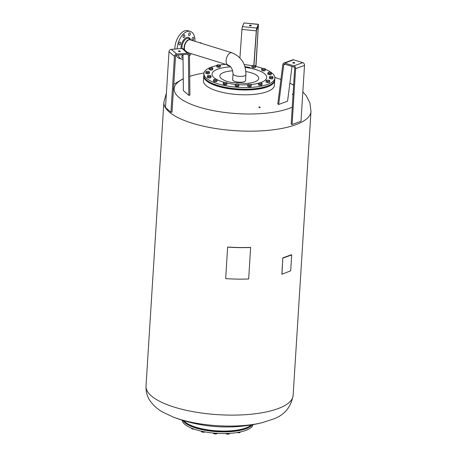 <?xml version="1.0" encoding="UTF-8"?>
<svg xmlns="http://www.w3.org/2000/svg" width="457" height="457" viewBox="0 0 457 457"><rect width="100%" height="100%" fill="white"/><g stroke="black" fill="none" stroke-linecap="round" stroke-linejoin="round"><path stroke-width="0.69" d="M250.499 25.215A0.977 0.32 -176.4 0 1 251.344 25.586A0.977 0.32 -176.4 0 1 250.23 25.832A0.977 0.32 -176.4 0 1 249.385 25.461A0.977 0.32 -176.4 0 1 250.499 25.215M253.812 65.38L256.297 30.836L256.743 28.077L258.428 24.307L243.987 22.97L242.399 26.62L241.953 29.379L239.902 57.885M255.823 66.465L258.314 25.461L256.451 30.55L253.943 65.391M258.428 24.307L255.954 66.494M199.686 42.775L199.732 42.752A2.359 1.788 70 0 1 200.68 42.747A2.359 1.788 70 0 1 201.628 43.375M179.578 58.479A14.51 8.203 -72.8 0 1 179.481 58.45A14.51 8.203 -72.8 0 1 176.111 55.32M174.842 49.065A14.51 8.203 -72.8 0 1 187.976 30.705A14.51 8.203 -72.8 0 1 188.073 30.739A14.51 8.203 -72.8 0 1 188.17 30.768M183.057 59.37A14.51 8.203 -72.8 0 1 181.863 59.187A14.51 8.203 -72.8 0 1 181.766 59.159A14.51 8.203 -72.8 0 1 177.962 55.017M177.15 48.888A14.51 8.203 -72.8 0 1 190.261 31.419A14.51 8.203 -72.8 0 1 190.358 31.447A14.51 8.203 -72.8 0 1 194.99 41.319M179.338 44.883A1.451 0.823 -72.8 0 1 179.327 44.883A1.451 0.823 -72.8 0 1 178.967 43.261A1.451 0.823 -72.8 0 1 180.178 42.107A1.451 0.823 -72.8 0 1 180.184 42.113A1.451 0.823 -72.8 0 1 180.544 43.729A1.451 0.823 -72.8 0 1 179.338 44.883M183.126 36.994A1.451 0.823 -72.8 0 1 183.417 35.423A1.451 0.823 -72.8 0 1 184.411 34.783A1.451 0.823 -72.8 0 1 184.834 35.349A1.451 0.823 -72.8 0 1 184.542 36.92A1.451 0.823 -72.8 0 1 183.548 37.554A1.451 0.823 -72.8 0 1 183.126 36.994M188.632 33.967A1.451 0.823 -72.8 0 1 189.855 32.807A1.451 0.823 -72.8 0 1 190.215 34.418A1.451 0.823 -72.8 0 1 188.992 35.577A1.451 0.823 -72.8 0 1 188.632 33.967M192.643 37.583A1.451 0.823 -72.8 0 1 193.328 37.337A1.451 0.823 -72.8 0 1 193.791 38.411A1.451 0.823 -72.8 0 1 193.162 39.868A1.451 0.823 -72.8 0 1 192.471 40.107A1.451 0.823 -72.8 0 1 192.014 39.039A1.451 0.823 -72.8 0 1 192.643 37.583M188.21 53.075A1.451 0.823 -72.8 0 1 188.581 53.046A1.451 0.823 -72.8 0 1 189.004 53.612A1.451 0.823 -72.8 0 1 189.038 53.812M183.034 57.479A1.451 0.823 -72.8 0 1 182.274 57.799A1.451 0.823 -72.8 0 1 181.915 56.188A1.451 0.823 -72.8 0 1 183.011 55.006M191.175 53.635A14.51 8.203 -72.8 0 1 189.501 55.851M208.866 73.668A1.634 0.531 -176.4 0 1 207.421 73.777M207.261 73.76A1.634 0.531 -176.4 0 1 206.147 73.417M219.8 67.173A1.634 0.531 -176.4 0 1 218.349 67.282M218.195 67.265A1.634 0.531 -176.4 0 1 217.081 66.922M261.495 85.236A1.634 0.531 -176.4 0 1 260.044 85.35M259.89 85.333A1.634 0.531 -176.4 0 1 258.771 84.985M270.887 74.628A1.634 0.531 -176.4 0 1 269.436 74.742M269.276 74.725A1.634 0.531 -176.4 0 1 268.162 74.377M212.168 69.944A1.634 0.531 -176.4 0 1 210.717 70.052M210.557 70.035A1.634 0.531 -176.4 0 1 209.443 69.693M272.423 78.741A1.634 0.531 -176.4 0 1 270.978 78.85M270.818 78.833A1.634 0.531 -176.4 0 1 269.704 78.49M226.364 84.694A1.634 0.531 -176.4 0 1 224.913 84.802M224.758 84.785A1.634 0.531 -176.4 0 1 223.644 84.442M210.409 77.781A1.634 0.531 -176.4 0 1 208.958 77.89M208.803 77.873A1.634 0.531 -176.4 0 1 207.689 77.53M245.569 80.169A6.529 2.125 -176.4 0 1 245.632 80.501A6.529 2.125 -176.4 0 1 244.941 81.375A6.529 2.125 -176.4 0 1 237.549 82.066A6.529 2.125 -176.4 0 1 232.596 79.684A6.529 2.125 -176.4 0 1 232.699 79.358M265.391 69.384A35.543 11.556 -176.4 0 1 274.857 78.033L274.754 79.672A35.543 11.556 -176.4 0 1 272.343 83.5A35.543 11.556 -176.4 0 1 270.995 84.414A35.543 11.556 -176.4 0 1 236.897 88.858A35.543 11.556 -176.4 0 1 205.719 79.307A35.543 11.556 -176.4 0 1 203.805 75.211L203.908 73.566A35.543 11.556 -176.4 0 1 207.667 68.824A35.543 11.556 -176.4 0 1 209.272 67.984M210.043 67.642A35.543 11.556 -176.4 0 1 216.778 65.608M219.8 65.043A35.543 11.556 -176.4 0 1 225.718 64.346M244.187 64.603A35.543 11.556 -176.4 0 1 252.064 65.699M255.572 66.408A35.543 11.556 -176.4 0 1 262.826 68.43M274.857 78.033A35.543 11.556 -176.4 0 1 271.104 82.768A35.543 11.556 -176.4 0 1 230.859 86.556A35.543 11.556 -176.4 0 1 203.908 73.566M272.343 83.5L272.058 83.728A35.252 11.459 -176.4 0 1 270.721 84.631A35.252 11.459 -176.4 0 1 236.903 89.035A35.252 11.459 -176.4 0 1 205.976 79.569L205.719 79.307M231.556 82.528A19.491 6.335 -176.4 0 1 231.459 82.506A19.491 6.335 -176.4 0 1 230.579 82.323A19.491 6.335 -176.4 0 1 219.88 75.673A19.491 6.335 -176.4 0 1 232.704 70.801M245.883 71.538A19.491 6.335 -176.4 0 1 248.02 71.96A19.491 6.335 -176.4 0 1 256.691 80.963A19.491 6.335 -176.4 0 1 246.409 83.448L246.409 83.448A19.491 6.335 -176.4 0 1 246.3 83.454M182.891 420.4A35.543 11.556 3.6 0 0 212.893 431.345A35.543 11.556 3.6 0 0 249.436 427.118A35.543 11.556 3.6 0 0 252.241 424.759M182.154 420.172A35.543 11.556 3.6 0 0 210.003 432.665A35.543 11.556 3.6 0 0 249.333 428.763A35.543 11.556 3.6 0 0 253.001 424.627M183.48 420.577A35.252 11.459 3.6 0 0 213.636 431.042A35.252 11.459 3.6 0 0 249.196 426.787A35.252 11.459 3.6 0 0 251.636 424.867M251.407 424.907A35.543 11.556 -176.4 0 1 240.988 429.386A35.543 11.556 -176.4 0 1 183.703 420.646M146.012 386.136C145.834 392.112 147.411 397.316 150.741 401.766C153.969 406.005 157.933 409.438 162.635 412.065L173.18 417.047A64.3 20.902 3.6 0 0 179.27 419.149A64.3 20.902 3.6 0 0 262.295 422.656L273.383 419.029C284.368 415.127 290.949 407.25 293.126 395.391A73.703 23.958 3.6 0 1 277.633 408.769A73.703 23.958 3.6 0 1 174.391 407.17A73.703 23.958 3.6 0 1 146.012 386.136L163.874 102.197L166.405 93.108M274.708 80.084A35.543 11.556 -176.4 0 1 274.703 80.495L274.4 85.288A35.543 11.556 -176.4 0 1 266.934 91.737A35.543 11.556 -176.4 0 1 262.147 93.114A35.543 11.556 -176.4 0 1 223.844 92.685A35.543 11.556 -176.4 0 1 203.451 80.826L203.753 76.033A35.543 11.556 -176.4 0 1 203.805 75.622M274.703 80.495A35.543 11.556 -176.4 0 1 262.444 88.321A35.543 11.556 -176.4 0 1 224.147 87.893A35.543 11.556 -176.4 0 1 203.753 76.033M260.301 107.218L259.833 107.252L260.301 107.218M259.262 106.732L259.427 107.058L259.262 106.732M258.759 107.332L259.228 107.298L258.759 107.332M259.805 107.818L259.639 107.486L259.805 107.818M292.263 107.132A64.3 20.902 -176.4 0 1 288.978 108.458A64.3 20.902 -176.4 0 1 198.904 107.058A64.3 20.902 -176.4 0 1 183.263 78.89M189.718 76.342A64.3 20.902 -176.4 0 1 194.705 74.937L189.712 76.325M269.127 82.466A1.634 0.531 -176.4 0 1 267.676 82.574M267.522 82.557A1.634 0.531 -176.4 0 1 266.408 82.214M216.555 81.649A1.634 0.531 -176.4 0 1 215.104 81.763M214.944 81.746A1.634 0.531 -176.4 0 1 213.83 81.397M238.348 86.442A1.634 0.531 -176.4 0 1 236.903 86.55M236.743 86.533A1.634 0.531 -176.4 0 1 235.629 86.19M254.926 67.716A1.634 0.531 -176.4 0 1 253.481 67.83M253.321 67.813A1.634 0.531 -176.4 0 1 252.207 67.465M264.74 70.761A1.634 0.531 -176.4 0 1 263.289 70.869M263.135 70.852A1.634 0.531 -176.4 0 1 262.021 70.509M250.687 86.636A1.634 0.531 -176.4 0 1 249.236 86.744M249.082 86.727A1.634 0.531 -176.4 0 1 247.968 86.379M229.625 65.911A1.634 0.531 -176.4 0 1 229.157 65.888M228.997 65.871A1.634 0.531 -176.4 0 1 227.883 65.522M227.62 247.031L225.672 278.627A73.988 24.05 3.6 0 0 248.665 278.981L250.613 247.391A73.703 23.958 3.6 0 1 227.62 247.031L225.672 278.627M227.655 247.128A73.988 24.05 3.6 0 0 250.647 247.488M229.02 433.984A1.742 0.566 -176.4 0 1 228.946 434.013A1.742 0.566 -176.4 0 1 228.226 434.15L229.163 433.933L229.437 433.299M229.197 433.385L229.294 433.762M225.724 433.516L228.226 434.15A1.742 0.566 -176.4 0 1 226.501 433.973A1.742 0.566 -176.4 0 1 226.152 433.836A1.742 0.566 -176.4 0 1 226.129 433.824M225.718 433.584L226.501 433.973M227.34 433.47L227.306 434.076M204.696 432.042A1.742 0.566 -176.4 0 1 204.622 432.071A1.742 0.566 -176.4 0 1 203.902 432.208L204.85 431.871M201.428 431.18L201.4 431.642L202.183 432.036L203.902 432.208A1.742 0.566 -176.4 0 1 202.183 432.036A1.742 0.566 -176.4 0 1 201.828 431.894A1.742 0.566 -176.4 0 1 201.805 431.882M201.4 431.642L202.183 432.036M203.022 431.517L202.982 432.133M239.828 432.585A1.742 0.566 -176.4 0 1 239.754 432.613A1.742 0.566 -176.4 0 1 239.034 432.756L239.971 432.533L240.245 431.905M240.005 432.031L240.096 432.368M237.309 432.579L239.034 432.756A1.742 0.566 -176.4 0 1 237.309 432.579A1.742 0.566 -176.4 0 1 237.2 432.545L237.309 432.579M238.131 432.391L238.114 432.676M246.666 429.98L247.608 429.66M247.46 429.814A1.742 0.566 -176.4 0 1 247.386 429.843A1.742 0.566 -176.4 0 1 246.957 429.951M229.557 65.854L227.489 65.402L227.523 64.905M229.077 65.894L229.1 65.54M247.643 85.145L247.791 84.682A1.742 0.566 3.6 0 0 248.442 85.248L247.643 85.145L247.574 86.259L249.156 86.75L251.013 86.607L251.361 84.865L250.579 84.471L251.23 85.031A1.742 0.566 3.6 0 0 250.927 84.608A1.742 0.566 3.6 0 0 250.579 84.471A1.742 0.566 3.6 0 0 248.854 84.294A1.742 0.566 3.6 0 0 248.134 84.431A1.742 0.566 3.6 0 0 247.791 84.682L248.06 84.465M247.791 84.682L248.134 84.431M251.087 85.493L250.168 85.419A1.742 0.566 3.6 0 0 251.23 85.031L251.013 86.607M249.225 85.636L248.442 85.248A1.742 0.566 3.6 0 0 250.168 85.419L249.225 85.636L249.156 86.75M261.695 69.27L261.844 68.807A1.742 0.566 3.6 0 0 262.495 69.373L261.695 69.27L261.627 70.384L263.209 70.875L265.071 70.732L265.414 68.99L264.632 68.596L265.283 69.156A1.742 0.566 3.6 0 0 264.98 68.733A1.742 0.566 3.6 0 0 264.632 68.596A1.742 0.566 3.6 0 0 262.912 68.419A1.742 0.566 3.6 0 0 262.187 68.561A1.742 0.566 3.6 0 0 261.844 68.807L262.112 68.59M261.844 68.807L262.187 68.561M265.14 69.624L264.22 69.544A1.742 0.566 3.6 0 0 265.283 69.156L265.071 70.732M263.278 69.761L262.495 69.373A1.742 0.566 3.6 0 0 264.22 69.544L263.278 69.761L263.209 70.875M251.881 66.231L252.03 65.768A1.742 0.566 3.6 0 0 252.687 66.328L251.881 66.231L251.813 67.345L253.395 67.836L255.257 67.693L255.6 65.945L254.817 65.557L255.474 66.116A1.742 0.566 3.6 0 0 255.172 65.694A1.742 0.566 3.6 0 0 254.817 65.557A1.742 0.566 3.6 0 0 253.098 65.38A1.742 0.566 3.6 0 0 252.378 65.517A1.742 0.566 3.6 0 0 252.03 65.768L252.304 65.545M252.03 65.768L252.378 65.517M255.326 66.579L254.406 66.505A1.742 0.566 3.6 0 0 255.474 66.116L255.257 67.693M253.469 66.722L252.687 66.328A1.742 0.566 3.6 0 0 254.406 66.505L253.469 66.722L253.395 67.836M235.304 84.956L235.452 84.494A1.742 0.566 3.6 0 0 236.109 85.053L235.304 84.956L235.235 86.07L236.817 86.562L238.68 86.419L239.022 84.671L238.24 84.277L238.897 84.842A1.742 0.566 3.6 0 0 238.594 84.419A1.742 0.566 3.6 0 0 238.24 84.277A1.742 0.566 3.6 0 0 236.52 84.105A1.742 0.566 3.6 0 0 235.801 84.242A1.742 0.566 3.6 0 0 235.452 84.494L235.726 84.271M235.452 84.494L235.801 84.242M238.748 85.305L237.829 85.23A1.742 0.566 3.6 0 0 238.897 84.842L238.68 86.419M236.892 85.448L236.109 85.053A1.742 0.566 3.6 0 0 237.829 85.23L236.892 85.448L236.817 86.562M213.51 80.164L213.653 79.701A1.742 0.566 3.6 0 0 214.31 80.261L213.51 80.164L213.436 81.277L215.024 81.769L216.881 81.626L217.224 79.878L216.441 79.489L217.098 80.049A1.742 0.566 3.6 0 0 216.795 79.627A1.742 0.566 3.6 0 0 216.441 79.489A1.742 0.566 3.6 0 0 214.721 79.312A1.742 0.566 3.6 0 0 214.002 79.449A1.742 0.566 3.6 0 0 213.653 79.701L213.927 79.478M213.653 79.701L214.002 79.449M216.949 80.512L216.03 80.438A1.742 0.566 3.6 0 0 217.098 80.049L216.881 81.626M215.093 80.655L214.31 80.261A1.742 0.566 3.6 0 0 216.03 80.438L215.093 80.655L215.024 81.769M266.083 80.98L266.231 80.518A1.742 0.566 3.6 0 0 266.882 81.078L266.083 80.98L266.014 82.089L267.596 82.58L269.453 82.443L269.801 80.695L269.019 80.301L269.67 80.866A1.742 0.566 3.6 0 0 269.367 80.443A1.742 0.566 3.6 0 0 269.019 80.301A1.742 0.566 3.6 0 0 267.299 80.129A1.742 0.566 3.6 0 0 266.574 80.266A1.742 0.566 3.6 0 0 266.231 80.518L266.5 80.295M266.231 80.518L266.574 80.266M269.527 81.329L268.607 81.255A1.742 0.566 3.6 0 0 269.67 80.866L269.453 82.443M267.665 81.472L266.882 81.078A1.742 0.566 3.6 0 0 268.607 81.255L267.665 81.472L267.596 82.58M293.08 93.919A1.451 0.497 26.9 0 0 292.549 94.039A1.451 0.497 26.9 0 0 293.04 94.782M293.051 94.576L293.091 93.891M292.531 94.119A1.451 0.497 26.9 0 0 292.474 94.188A1.451 0.497 26.9 0 0 293.028 94.97M289.875 83.18A64.3 20.902 -176.4 0 1 293.64 85.242M282.803 258.154L291.697 254.92L290.698 270.807L281.963 274.246L282.769 258.142L281.878 274.24M282.997 257.811L291.532 254.715M282.963 257.805L282.769 258.142M247.86 67.15L247.528 67.03L247.865 67.036M231.459 82.506L246.369 83.448M245.626 66.808L245.295 66.688L245.632 66.693M247.62 67.185L247.957 67.173M245.386 66.842L245.723 66.831M244.895 66.533L245.226 66.585L244.929 66.659M246.449 67.002L245.729 66.888L246.449 67.002M247.34 67.019L246.637 67.11L247.197 66.922M248.722 67.35L248.288 67.202L248.722 67.35M249.373 67.447L248.876 67.373L249.373 67.447M249.516 67.51L250.202 67.35L249.511 67.505M208.946 76.782L208.878 77.896L210.734 77.753L211.083 76.011L210.3 75.616A1.742 0.566 3.6 0 0 208.581 75.439A1.742 0.566 3.6 0 0 207.855 75.582A1.742 0.566 3.6 0 0 207.512 75.828A1.742 0.566 3.6 0 0 208.163 76.393A1.742 0.566 3.6 0 0 209.889 76.565A1.742 0.566 3.6 0 0 210.951 76.176A1.742 0.566 3.6 0 0 210.648 75.753A1.742 0.566 3.6 0 0 210.3 75.616L211.083 76.011L210.808 76.639L208.946 76.782L207.364 76.29L207.781 75.611M210.734 77.753L210.808 76.639M208.878 77.896L207.295 77.404L207.364 76.29M207.512 75.828L207.855 75.582M224.901 83.694L224.833 84.808L226.695 84.665L227.038 82.923L226.255 82.528A1.742 0.566 3.6 0 0 224.536 82.357A1.742 0.566 3.6 0 0 223.816 82.494A1.742 0.566 3.6 0 0 223.467 82.74A1.742 0.566 3.6 0 0 224.119 83.305A1.742 0.566 3.6 0 0 225.844 83.477A1.742 0.566 3.6 0 0 226.912 83.088A1.742 0.566 3.6 0 0 226.603 82.666A1.742 0.566 3.6 0 0 226.255 82.528L227.038 82.923L226.763 83.557L224.901 83.694L223.319 83.203L223.736 82.523M226.695 84.665L226.763 83.557M224.833 84.808L223.25 84.317L223.319 83.203M223.467 82.74L223.816 82.494M270.967 77.747L270.892 78.855L272.755 78.718L273.097 76.97L272.315 76.576A1.742 0.566 3.6 0 0 270.595 76.405A1.742 0.566 3.6 0 0 269.876 76.542A1.742 0.566 3.6 0 0 269.527 76.793A1.742 0.566 3.6 0 0 270.184 77.353A1.742 0.566 3.6 0 0 271.904 77.524A1.742 0.566 3.6 0 0 272.972 77.142A1.742 0.566 3.6 0 0 272.663 76.719A1.742 0.566 3.6 0 0 272.315 76.576L273.097 76.97L272.823 77.604L270.967 77.747L269.379 77.256L269.796 76.57M272.755 78.718L272.823 77.604M270.892 78.855L269.31 78.364L269.379 77.256M269.527 76.793L269.876 76.542M210.706 68.95L210.637 70.058L212.494 69.921L212.836 68.173L212.054 67.779A1.742 0.566 3.6 0 0 210.334 67.607A1.742 0.566 3.6 0 0 209.614 67.745A1.742 0.566 3.6 0 0 209.266 67.996A1.742 0.566 3.6 0 0 209.923 68.556A1.742 0.566 3.6 0 0 211.642 68.733A1.742 0.566 3.6 0 0 212.711 68.344A1.742 0.566 3.6 0 0 212.408 67.922A1.742 0.566 3.6 0 0 212.054 67.779L212.836 68.173L212.562 68.807L210.706 68.95L209.123 68.459L209.54 67.773M212.494 69.921L212.562 68.807M210.637 70.058L209.049 69.573L209.123 68.459M209.266 67.996L209.614 67.745M269.424 73.634L269.356 74.748L271.212 74.605L271.555 72.857L270.773 72.469A1.742 0.566 3.6 0 0 269.053 72.292A1.742 0.566 3.6 0 0 268.333 72.429A1.742 0.566 3.6 0 0 267.985 72.68A1.742 0.566 3.6 0 0 268.642 73.24A1.742 0.566 3.6 0 0 270.361 73.417A1.742 0.566 3.6 0 0 271.429 73.029A1.742 0.566 3.6 0 0 271.127 72.606A1.742 0.566 3.6 0 0 270.773 72.469L271.555 72.857L271.281 73.491L269.424 73.634L267.842 73.143L268.259 72.463M271.212 74.605L271.281 73.491M269.356 74.748L267.768 74.257L267.842 73.143M267.985 72.68L268.333 72.429M260.033 84.242L259.964 85.356L261.821 85.213L262.169 83.465L261.387 83.071A1.742 0.566 3.6 0 0 259.662 82.9A1.742 0.566 3.6 0 0 258.942 83.037A1.742 0.566 3.6 0 0 258.593 83.288A1.742 0.566 3.6 0 0 259.25 83.848A1.742 0.566 3.6 0 0 260.97 84.025A1.742 0.566 3.6 0 0 262.038 83.637A1.742 0.566 3.6 0 0 261.735 83.214A1.742 0.566 3.6 0 0 261.387 83.071L262.169 83.465L261.89 84.099L260.033 84.242L258.451 83.751L258.868 83.065M261.821 85.213L261.89 84.099M259.964 85.356L258.382 84.865L258.451 83.751M258.593 83.288L258.942 83.037M218.337 66.174L218.269 67.288L220.125 67.145L220.474 65.402L219.691 65.008A1.742 0.566 3.6 0 0 217.966 64.837A1.742 0.566 3.6 0 0 217.246 64.974A1.742 0.566 3.6 0 0 216.904 65.22A1.742 0.566 3.6 0 0 217.555 65.785A1.742 0.566 3.6 0 0 219.274 65.957A1.742 0.566 3.6 0 0 220.343 65.574A1.742 0.566 3.6 0 0 220.04 65.151A1.742 0.566 3.6 0 0 219.691 65.008L220.474 65.402L220.2 66.037L218.337 66.174L216.755 65.688L217.172 65.003M220.125 67.145L220.2 66.037M218.269 67.288L216.687 66.796L216.755 65.688M216.904 65.22L217.246 64.974M207.409 72.674L207.335 73.788L209.197 73.646L209.54 71.898L208.758 71.503A1.742 0.566 3.6 0 0 207.038 71.332A1.742 0.566 3.6 0 0 206.318 71.469A1.742 0.566 3.6 0 0 205.97 71.72A1.742 0.566 3.6 0 0 206.627 72.28A1.742 0.566 3.6 0 0 208.346 72.457A1.742 0.566 3.6 0 0 209.415 72.069A1.742 0.566 3.6 0 0 209.106 71.646A1.742 0.566 3.6 0 0 208.758 71.503L209.54 71.898L209.266 72.532L207.409 72.674L205.821 72.183L206.244 71.498M209.197 73.646L209.266 72.532M207.335 73.788L205.753 73.297L205.821 72.183M205.97 71.72L206.318 71.469M193.185 428.809L194.174 429.157A1.742 0.566 -176.4 0 1 194.088 429.169A1.742 0.566 -176.4 0 1 192.368 428.992A1.742 0.566 -176.4 0 1 192.02 428.855A1.742 0.566 -176.4 0 1 191.991 428.843M191.609 428.203L191.586 428.597L193.168 429.089M191.586 428.597L192.368 428.992M216.687 433.79A1.742 0.566 -176.4 0 1 216.607 433.819A1.742 0.566 -176.4 0 1 215.887 433.961A1.742 0.566 -176.4 0 1 214.167 433.784A1.742 0.566 -176.4 0 1 213.819 433.647A1.742 0.566 -176.4 0 1 213.79 433.63M213.408 433.047L214.167 433.784L215.887 433.961L216.829 433.739L217.104 433.11M215.013 433.185L214.967 433.882M213.385 433.39L214.167 433.784M294.571 63.089A0.977 0.32 -176.4 0 1 293.474 63.129A0.977 0.32 -176.4 0 1 292.823 62.786A0.977 0.32 -176.4 0 1 293.028 62.609A0.977 0.32 -176.4 0 1 294.125 62.563A0.977 0.32 -176.4 0 1 294.776 62.906A0.977 0.32 -176.4 0 1 294.571 63.089M278.679 104.43L277.77 104.065L282.826 64.506A2.319 1.759 70 0 1 283.848 63.055A2.319 1.759 70 0 1 284.78 63.043L293.925 65.877A2.319 1.759 70 0 1 295.616 68.636L292.097 124.504L291.183 124.218L294.702 68.356A1.16 0.88 -110 0 0 293.857 66.973L284.711 64.14A1.16 0.88 -110 0 0 283.734 64.871L278.679 104.43L287.567 101.203L292.017 66.408M292.097 124.504L300.992 121.276L304.505 65.408A2.319 1.759 -110 0 0 302.814 62.649L293.674 59.816A2.319 1.759 -110 0 0 292.743 59.827L283.848 63.055M178.481 51.338A0.977 0.32 -176.4 0 1 178.407 51.207A0.977 0.32 -176.4 0 1 179.207 50.944A0.977 0.32 -176.4 0 1 180.292 51.201A0.977 0.32 -176.4 0 1 180.361 51.333A0.977 0.32 -176.4 0 1 179.567 51.59A0.977 0.32 -176.4 0 1 178.481 51.338M175.534 56.291L172.021 112.159L170.947 112.245L174.46 56.377A2.319 2.017 -49.3 0 1 176.745 54.017L187.479 53.201A2.319 2.017 -49.3 0 1 188.855 53.629A2.319 2.017 -49.3 0 1 189.495 55.063L189.912 95.176L188.838 95.342L188.415 55.228A1.16 1.005 130.7 0 0 187.41 54.297L176.676 55.114A1.16 1.005 130.7 0 0 175.534 56.291M183.006 54.634L183.383 90.657L188.838 95.342M188.855 53.629L183.4 48.945A2.319 2.017 130.7 0 0 182.029 48.516L171.295 49.339A2.319 2.017 130.7 0 0 169.01 51.692L165.491 107.561L170.947 112.245M241.953 29.379L256.297 30.836M242.399 26.62L256.743 28.077M243.987 22.97L258.331 24.421M257.965 26.209L258.354 26.249M230.465 52.863A6.449 3.645 107.2 0 0 226.289 59.13A6.449 3.645 107.2 0 0 228.174 65.111C231.013 66.254 232.636 69.173 233.041 73.868A6.449 2.096 -176.4 0 0 237.326 76.13A6.449 2.096 -176.4 0 0 244.564 75.851A6.449 2.096 -176.4 0 0 245.917 74.68C245.889 63.997 241.245 56.702 231.996 52.789A6.449 3.645 107.2 0 0 230.465 52.863M184.674 50.041A6.449 3.645 -72.8 0 1 184.868 45.014A6.449 3.645 -72.8 0 1 188.758 39.93A6.449 3.645 -72.8 0 1 190.243 39.845A6.449 3.645 -72.8 0 1 190.283 39.862L231.996 52.789M181.96 48.522A7.392 4.176 -72.8 0 1 182.463 44.283A7.392 4.176 -72.8 0 1 188.621 38.359A7.392 4.176 -72.8 0 1 189.735 39.034L190.66 39.976M181.046 48.591A8.192 4.633 -72.8 0 1 181.612 44.026A8.192 4.633 -72.8 0 1 188.438 37.463A8.192 4.633 -72.8 0 1 190.7 39.988M184.285 49.71A6.518 3.685 -72.8 0 1 184.565 44.923A6.518 3.685 -72.8 0 1 189.992 39.696A6.518 3.685 -72.8 0 1 190.529 39.936M235.498 84.408A27.386 8.9 -176.4 0 1 227.129 83.083A27.386 8.9 -176.4 0 1 227.032 83.06M224.278 82.38A27.386 8.9 -176.4 0 1 212.277 73.12A27.386 8.9 -176.4 0 1 230.625 66.859M245.146 67.407A27.386 8.9 -176.4 0 1 251.636 68.516A27.386 8.9 -176.4 0 1 263.82 81.169A27.386 8.9 -176.4 0 1 259.747 82.894M302.842 91.874L306.259 95.827L309.943 103.059L310.988 111.451A73.703 23.958 -176.4 0 1 295.502 124.824A73.703 23.958 -176.4 0 1 192.26 123.224A73.703 23.958 -176.4 0 1 163.874 102.197M258.633 83.214A27.386 8.9 -176.4 0 1 250.784 84.545M247.757 84.756A27.386 8.9 -176.4 0 1 239.022 84.694M285.271 64.311L283.734 64.871M293.674 59.816L284.78 63.043M302.814 62.649L293.925 65.877M304.505 65.408L295.616 68.636M188.415 55.228L187.336 54.303M187.479 53.201L182.029 48.516M176.745 54.017L171.295 49.339M174.46 56.377L169.01 51.692M245.529 80.826L245.917 74.68M181.766 59.159L179.481 58.45M190.358 31.447L188.073 30.739M228.174 65.111L187.559 52.515M232.659 80.015L233.041 73.868M173.774 84.294L183.257 78.713M310.988 111.451L293.126 395.391M289.881 83.145L293.645 85.111M280.918 79.461A149.188 149.188 0 0 0 274.846 77.422M203.999 72.96A149.188 149.188 0 0 0 194.705 74.937M173.18 417.047A149.188 149.188 0 0 0 262.295 422.656"/></g></svg>
